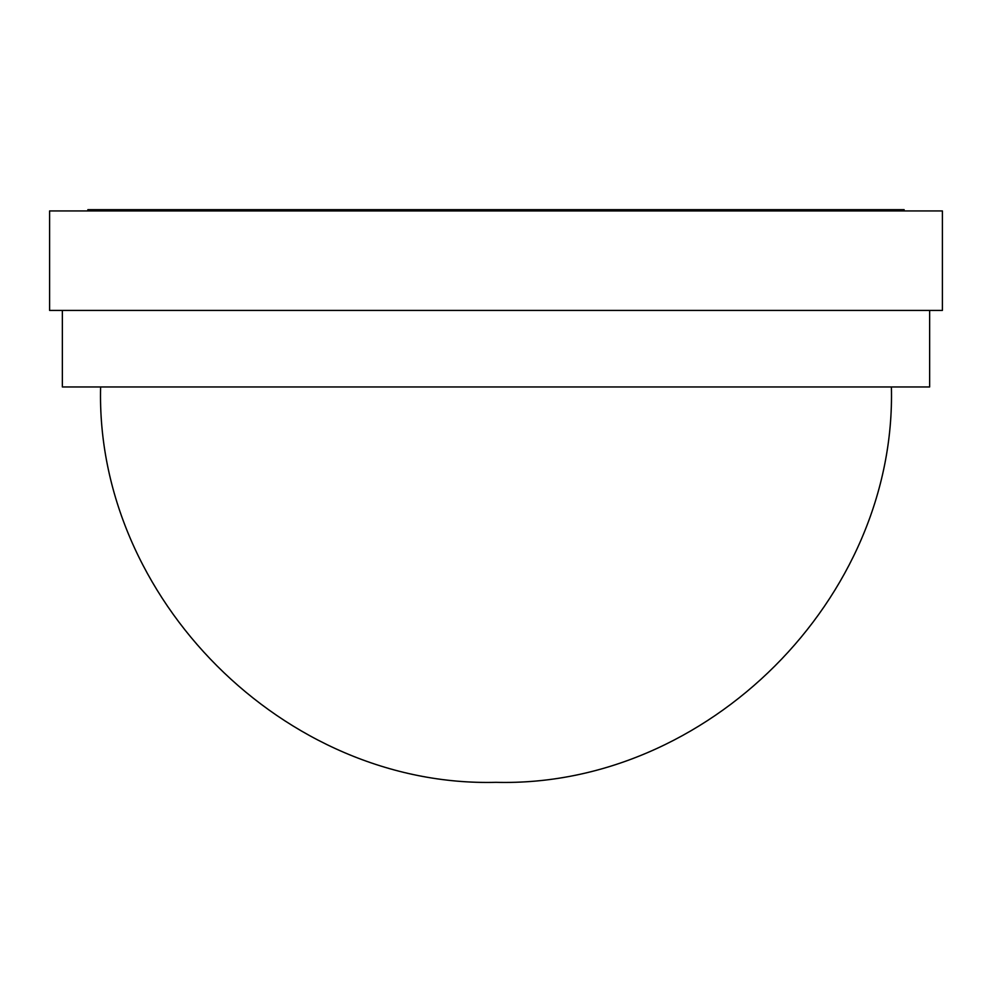 <?xml version="1.0" encoding="UTF-8"?>
<svg xmlns="http://www.w3.org/2000/svg" width="992" height="992" viewBox="0 0 992 992"><rect width="100%" height="100%" fill="white"/><g stroke="black" fill="none" stroke-linecap="round" stroke-linejoin="round"><path stroke-width="0.74" stroke-dasharray="4.96 3.72" d="M49.6 210.936L942.4 210.936L942.4 310.422L942.4 210.936L49.6 210.936L49.6 310.422L49.6 210.936M87.866 210.936L904.134 210.936L87.866 210.936L904.134 210.936L87.866 210.936L904.134 210.936L87.866 210.936L87.866 209.672L87.866 210.936L904.134 210.936L904.134 209.672L904.134 210.936L904.134 209.672L853.12 209.672L853.12 210.936L853.12 209.672L904.134 209.672L87.866 209.672L904.134 209.672L87.866 209.672L87.866 210.936L87.866 209.672L87.866 210.936L87.866 209.672L904.134 209.672L904.134 210.936L87.866 210.936M942.4 310.422L49.6 310.422L942.4 310.422M62.36 310.422L929.64 310.422L62.36 310.422L62.36 386.954L62.36 310.422L929.64 310.422L62.36 310.422M929.64 386.954L929.64 310.422L929.64 386.954L62.36 386.954L929.64 386.954M891.386 386.954L100.614 386.954L891.386 386.954M904.134 210.936L904.134 209.672L904.134 210.936"/><path stroke-width="1.49" d="M942.4 210.936L49.6 210.936L49.6 310.422L49.6 210.936L942.4 210.936L942.4 310.422L942.4 210.936M49.6 310.422L942.4 310.422L49.6 310.422M62.36 386.954L62.36 310.422L62.36 386.954L929.64 386.954L929.64 310.422L929.64 386.954L62.36 386.954M100.614 386.954C95.17 598.226 284.729 787.784 496 782.328C707.271 787.784 896.83 598.226 891.386 386.954C896.83 598.226 707.271 787.784 496 782.328C284.729 787.784 95.17 598.226 100.614 386.954M904.134 210.936L904.134 209.672L87.866 209.672L87.866 210.936L87.866 209.672L904.134 209.672L904.134 210.936"/></g></svg>
